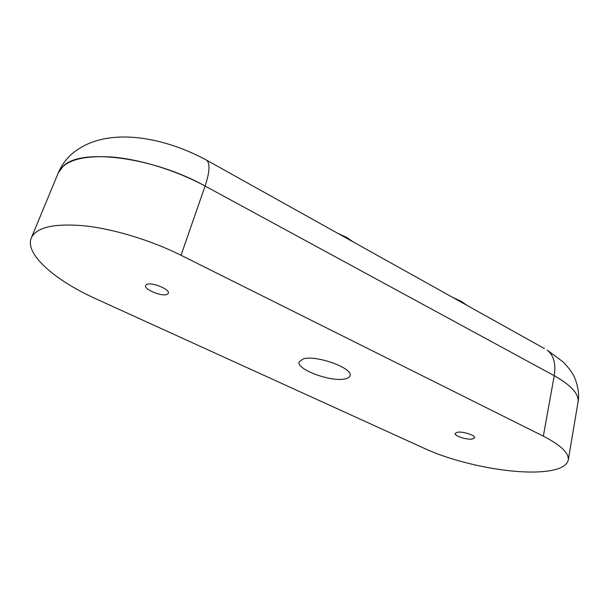 <?xml version="1.0" encoding="UTF-8"?>
<svg xmlns="http://www.w3.org/2000/svg" width="609" height="609" viewBox="0 0 609 609"><rect width="100%" height="100%" fill="white"/><g stroke="black" fill="none" stroke-linecap="round" stroke-linejoin="round"><path stroke-width="0.91" d="M543.335 436.158L554.228 375.692C556.055 363.657 553.688 355.116 547.133 350.068L563.348 362.111C570.557 369.777 571.965 372.853 573.039 374.672C574.546 376.347 580.43 390.681 578.032 402.115C579.159 394.076 571.219 385.269 554.228 375.692L205.088 186.049C176.717 170.634 140.595 159.352 111.698 157C81.857 155.303 64.044 160.609 58.251 172.933L63.328 166.059C80.936 147.751 153.628 157.13 205.088 186.049L554.228 375.692C571.219 385.269 579.159 394.076 578.032 402.115L568.243 460.153C566.492 466.745 557.357 470.605 540.83 471.747C508.797 474.008 457.009 463.441 425.013 448.681L96.1 298.912C55.236 280.582 24.444 254.105 31.333 237.913C36.464 227.203 54.224 223.176 84.613 225.832C114.089 229.037 151.413 240.479 181.025 255.27L543.335 436.158C560.881 445.217 569.179 453.21 568.243 460.153M457.557 432.2L455.098 433.425C454.169 435.831 466.38 439.896 472.066 439.089L474.632 437.841C475.599 435.443 463.152 431.317 457.557 432.2M146.602 284.51L145.62 285.476C143.64 289.404 162.39 297.025 167.269 294.322L168.343 293.302C170.429 289.435 151.321 281.662 146.602 284.51M303.236 358.907L299.133 361.83C295.959 369.404 331.646 382.452 345.25 378.859C347.975 378.25 349.551 377.215 349.977 375.738C353.532 368.3 316.155 354.72 303.236 358.907M181.025 255.27L205.088 186.049C209.595 172.454 210.189 163.874 206.854 160.319L544.461 348.576M31.333 237.913L58.251 172.933C61.113 166.128 65.239 160.175 70.629 155.074C103.241 125.469 162.063 135.853 206.854 160.319L205.355 159.482M466.897 305.322L461.47 301.47L452.685 297.398M352.999 241.811L346.955 237.563L337.926 233.414"/></g></svg>
